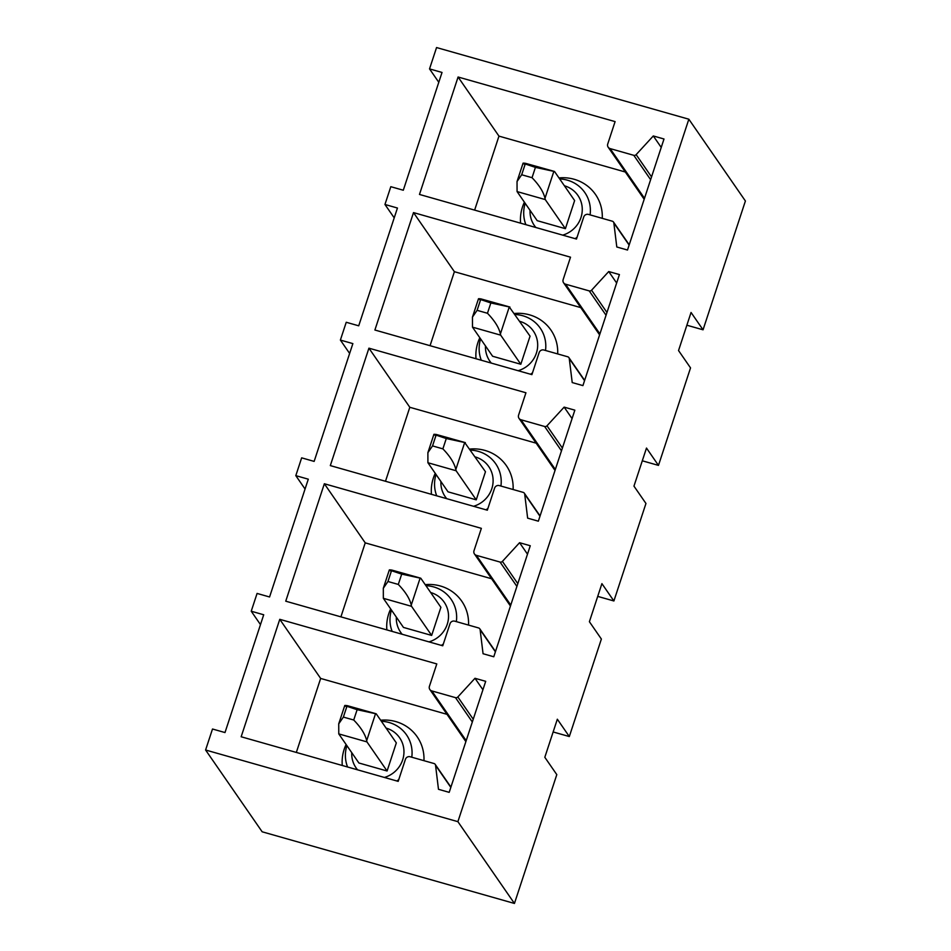 <?xml version="1.0" encoding="UTF-8"?>
<svg xmlns="http://www.w3.org/2000/svg" width="951" height="951" viewBox="0 0 951 951"><rect width="100%" height="100%" fill="white"/><g stroke="black" fill="none" stroke-linecap="round" stroke-linejoin="round"><path stroke-width="1.43" d="M429.531 68.9L442.025 72.454L403.295 190.236L390.813 186.693L384.953 204.477L397.447 208.031L358.717 325.813L346.235 322.27L340.387 340.066L352.869 343.608L314.139 461.401L301.657 457.847L295.809 475.643L308.29 479.185L269.573 596.978L257.079 593.436L251.23 611.22L263.712 614.774L224.995 732.555L212.501 729.013L205.594 750.006L262.155 831.792L514.443 903.45L556.799 774.625L544.816 757.293L557.334 719.218L569.316 736.549L601.377 639.048L589.394 621.716L601.912 583.641L613.894 600.973L645.955 503.471L633.96 486.139L646.49 448.064L658.472 465.396L690.533 367.894L678.538 350.55L691.056 312.475L703.051 329.807L745.406 200.994L688.845 119.208L436.557 47.55L429.531 68.9L438.791 82.285M384.953 204.477L394.213 217.862M340.387 340.066L349.635 353.451M295.809 475.643L305.057 489.028M251.23 611.22L260.479 624.605M688.845 119.208L457.895 821.664L205.594 750.006M615.095 121.609L607.725 144.029A3.804 3.649 -34.7 0 0 610.126 148.594L633.794 155.322A2.282 2.187 -34.7 0 0 636.136 154.644L653.301 135.957L664 139.001L627.494 250.03L616.795 246.987L613.847 222.986A2.282 2.187 -34.7 0 0 612.313 221.203L588.479 214.427A3.804 3.649 -34.7 0 0 583.736 216.983L576.484 239.046L419.474 194.444L458.085 77.007L615.095 121.609M570.517 257.186L563.147 279.606A3.804 3.649 -34.7 0 0 565.548 284.183L589.216 290.899A2.282 2.187 -34.7 0 0 591.558 290.221L608.723 271.546L619.422 274.577L582.915 385.607L572.217 382.564L569.269 358.563A2.282 2.187 -34.7 0 0 567.735 356.78L543.901 350.016A3.804 3.649 -34.7 0 0 539.158 352.559L531.906 374.623L374.896 330.021L413.507 212.596L570.517 257.186M525.939 392.775L518.568 415.183A3.804 3.649 -34.7 0 0 520.97 419.76L544.638 426.488A2.282 2.187 -34.7 0 0 546.991 425.798L564.145 407.123L574.844 410.166L538.349 521.184L527.639 518.152L524.702 494.151A2.282 2.187 -34.7 0 0 523.157 492.368L499.323 485.592A3.804 3.649 -34.7 0 0 494.591 488.136L487.328 510.2L330.318 465.598L368.929 348.173L525.939 392.775M481.361 528.352L473.99 550.772A3.804 3.649 -34.7 0 0 476.392 555.336L500.06 562.065A2.282 2.187 -34.7 0 0 502.413 561.387L519.567 542.7L530.266 545.743L493.771 656.772L483.06 653.729L480.124 629.728A2.282 2.187 -34.7 0 0 478.591 627.945L454.744 621.169A3.804 3.649 -34.7 0 0 450.013 623.725L442.75 645.788L285.74 601.187L324.35 483.75L481.361 528.352M436.794 663.929L429.412 686.349A3.804 3.649 -34.7 0 0 431.813 690.925L455.493 697.642A2.282 2.187 -34.7 0 0 457.835 696.964L474.989 678.289L485.699 681.32L449.193 792.349L438.482 789.306L435.546 765.305A2.282 2.187 -34.7 0 0 434.013 763.522L410.166 756.758A3.804 3.649 -34.7 0 0 405.435 759.302L398.184 781.365L241.162 736.763L279.772 619.327L436.794 663.929M514.443 903.45L457.895 821.664M703.051 329.807L686.872 325.218M565.393 228.68L537.196 220.68L517.071 191.579L545.268 199.579L544.982 198.331L553.851 171.37L554.504 171.465L574.63 200.566L565.393 228.68L545.268 199.579M520.601 223.164A41.475 39.776 145.3 0 1 524.405 202.183M558.962 177.92A41.475 39.776 145.3 0 1 601.626 209.149A41.475 39.776 145.3 0 1 602.268 218.35M474.632 210.112L498.966 136.124L625.318 172.012M458.085 77.007L498.966 136.124M653.301 135.957L661.23 147.429M520.815 364.269L492.618 356.256L472.492 327.156L500.69 335.156L500.404 333.908L509.272 306.947L530.052 336.155L520.815 364.269L500.69 335.156M476.023 358.753A41.475 39.776 145.3 0 1 479.827 337.76M514.384 313.497A41.475 39.776 145.3 0 1 557.048 344.726A41.475 39.776 145.3 0 1 557.69 353.927M430.054 345.689L454.388 271.701L580.74 307.601M413.507 212.596L454.388 271.701M608.723 271.546L616.652 283.018M476.237 499.846L448.04 491.833L427.914 462.733L456.111 470.745L455.826 469.485L464.694 442.524L485.474 471.732L476.237 499.846L456.111 470.745M431.445 494.33A41.475 39.776 145.3 0 1 435.249 473.336M469.806 449.074A41.475 39.776 145.3 0 1 512.47 480.314A41.475 39.776 145.3 0 1 513.112 489.515M385.488 481.277L409.81 407.29L536.162 443.178M368.929 348.173L409.81 407.29M564.145 407.123L572.074 418.595M431.659 635.423L403.462 627.422L383.336 598.31L411.533 606.322L411.248 605.074L420.116 578.113L420.77 578.208L440.895 607.309L431.659 635.423L411.533 606.322M386.867 629.907A41.475 39.776 145.3 0 1 390.683 608.925M425.228 584.651A41.475 39.776 145.3 0 1 467.892 615.891A41.475 39.776 145.3 0 1 468.534 625.092M340.91 616.854L365.232 542.866L491.596 578.755M324.35 483.75L365.232 542.866M519.567 542.7L527.496 554.171M387.081 770.999L358.896 762.999L338.77 733.899L366.955 741.899L366.682 740.651L375.538 713.69L376.204 713.797L396.329 742.897L387.081 770.999L366.955 741.899M342.289 765.484A41.475 39.776 145.3 0 1 346.105 744.502M380.662 720.24A41.475 39.776 145.3 0 1 423.314 751.468A41.475 39.776 145.3 0 1 423.956 760.669M296.332 752.431L320.653 678.443L447.018 714.332M279.772 619.327L320.653 678.443M474.989 678.289L482.918 689.76M658.472 465.396L642.294 460.795M613.894 600.973L597.715 596.384M569.316 736.549L553.137 731.961M517.071 191.579L517.035 181.522L521.683 174.758L532.037 177.694C539.217 185.112 543.532 191.983 544.982 198.331M532.037 177.694L535.425 167.376L553.851 171.37M521.683 174.758L525.083 164.44C522.17 163.215 522.372 162.859 525.653 163.358L554.504 171.465M535.425 167.376L523.038 163.263M472.492 327.156L472.457 317.099L477.105 310.335L487.459 313.271C494.639 320.689 498.954 327.572 500.404 333.908M487.459 313.271L490.847 302.953L509.272 306.947M477.105 310.335L480.505 300.017C477.604 298.804 477.794 298.436 481.075 298.935L509.926 307.054M490.847 302.953L478.46 298.852M427.914 462.733L427.891 452.676L432.539 445.912L442.881 448.86C450.061 456.266 454.376 463.149 455.826 469.485M442.881 448.86L446.281 438.542L464.694 442.524M432.539 445.912L435.927 435.594C433.026 434.381 433.216 434.025 436.497 434.524L465.348 442.631M446.281 438.542L433.882 434.429M383.336 598.31L383.312 588.253L387.96 581.501L398.303 584.437C405.483 591.855 409.798 598.726 411.248 605.074M398.303 584.437L401.702 574.119L420.116 578.113M387.96 581.501L391.348 571.182C388.448 569.958 388.638 569.601 391.931 570.101L420.77 578.208M401.702 574.119L389.304 570.006M338.77 733.899L338.734 723.842L343.382 717.078L353.724 720.014C360.916 727.432 365.232 734.315 366.682 740.651M353.724 720.014L357.124 709.696L375.538 713.69M343.382 717.078L346.77 706.759C343.87 705.535 344.06 705.178 347.353 705.678L376.204 713.797M357.124 709.696L344.738 705.583M562.719 235.135A26.473 25.38 -34.7 0 0 581.834 204.822A26.473 25.38 -34.7 0 0 564.395 185.778M530.052 210.349A26.473 25.38 -34.7 0 0 530.468 216.174A26.473 25.38 -34.7 0 0 535.889 227.515M590.084 214.89A33.784 32.393 -34.7 0 0 589.822 204.536A33.784 32.393 -34.7 0 0 559.687 178.954M525.19 203.312A33.784 32.393 -34.7 0 0 524.263 219.027A33.784 32.393 -34.7 0 0 525.879 224.662M575.129 238.653A33.784 32.393 -34.7 0 0 577.079 237.239M629.122 245.073L613.847 222.986M636.136 154.644L651.542 176.91M650.627 179.668L633.794 155.322M610.126 148.594L644.505 198.307M518.14 370.712A26.473 25.38 -34.7 0 0 537.256 340.399A26.473 25.38 -34.7 0 0 519.828 321.355M485.474 345.926A26.473 25.38 -34.7 0 0 485.89 351.751A26.473 25.38 -34.7 0 0 491.31 363.092M545.505 350.467A33.784 32.393 -34.7 0 0 545.244 340.113A33.784 32.393 -34.7 0 0 515.109 314.543M480.612 338.889A33.784 32.393 -34.7 0 0 479.684 354.616A33.784 32.393 -34.7 0 0 481.301 360.251M530.551 374.23A33.784 32.393 -34.7 0 0 532.501 372.828M584.544 380.662L569.269 358.563M591.558 290.221L606.964 312.487M606.049 315.245L589.216 290.899M565.548 284.183L599.926 333.896M473.562 506.289A26.473 25.38 -34.7 0 0 492.677 475.975A26.473 25.38 -34.7 0 0 475.25 456.932M440.907 481.515A26.473 25.38 -34.7 0 0 441.312 487.34A26.473 25.38 -34.7 0 0 446.732 498.669M500.927 486.044A33.784 32.393 -34.7 0 0 500.666 475.69A33.784 32.393 -34.7 0 0 470.531 450.12M436.034 474.478A33.784 32.393 -34.7 0 0 435.106 490.193A33.784 32.393 -34.7 0 0 436.723 495.828M485.973 509.819A33.784 32.393 -34.7 0 0 487.922 508.405M539.978 516.238L524.702 494.151M546.991 425.798L562.386 448.064M561.482 450.833L544.638 426.488M520.97 419.76L555.348 469.473M428.984 641.877A26.473 25.38 -34.7 0 0 448.099 611.552A26.473 25.38 -34.7 0 0 430.672 592.521M396.329 617.092A26.473 25.38 -34.7 0 0 396.733 622.917A26.473 25.38 -34.7 0 0 402.154 634.246M456.349 621.633A33.784 32.393 -34.7 0 0 456.1 611.279A33.784 32.393 -34.7 0 0 425.953 585.697M391.455 610.055A33.784 32.393 -34.7 0 0 390.528 625.77A33.784 32.393 -34.7 0 0 392.157 631.405M441.395 645.396A33.784 32.393 -34.7 0 0 443.344 643.982M495.4 651.815L480.124 629.728M502.413 561.387L517.808 583.652M516.904 586.41L500.06 562.065M476.392 555.336L510.77 605.05M384.418 777.454A26.473 25.38 -34.7 0 0 403.533 747.141A26.473 25.38 -34.7 0 0 386.094 728.097M351.751 752.669A26.473 25.38 -34.7 0 0 352.155 758.494A26.473 25.38 -34.7 0 0 357.576 769.835M411.771 757.21A33.784 32.393 -34.7 0 0 411.521 746.856A33.784 32.393 -34.7 0 0 381.375 721.286M346.889 745.632A33.784 32.393 -34.7 0 0 345.95 761.359A33.784 32.393 -34.7 0 0 347.579 766.993M396.829 780.973A33.784 32.393 -34.7 0 0 398.766 779.57M450.822 787.392L435.546 765.305M457.835 696.964L473.229 719.229M472.326 721.987L455.493 697.642M431.813 690.925L466.192 740.639M629.217 244.787L613.49 222.035M644.184 199.282L608.164 147.203M584.639 380.364L568.912 357.624M599.606 334.871L563.586 282.792M540.073 515.941L524.334 493.2M555.027 470.448L519.008 418.369M495.495 651.53L479.756 628.777M510.449 606.025L474.43 553.946M450.917 787.107L435.189 764.366M465.871 741.614L429.852 689.523M517.011 181.617L523.074 163.156M472.433 317.194L478.496 298.745M427.855 452.771L433.918 434.322M383.277 588.36L389.339 569.899M338.699 723.937L344.773 705.487"/></g></svg>
